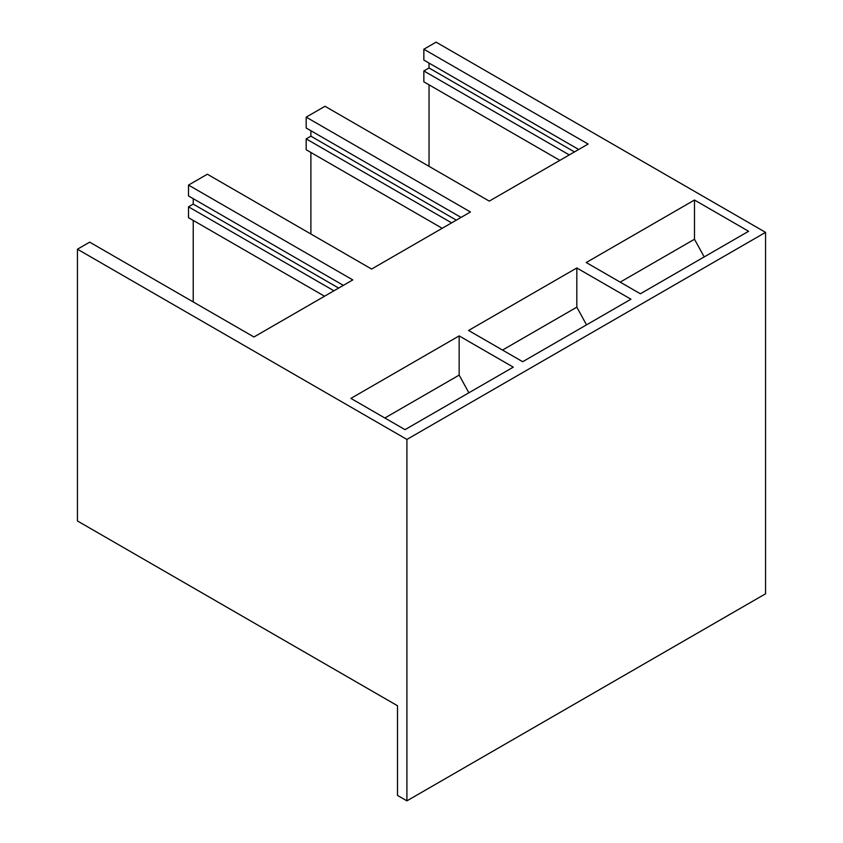 <?xml version="1.0" encoding="UTF-8"?>
<svg xmlns="http://www.w3.org/2000/svg" width="843" height="843" viewBox="0 0 843 843"><rect width="100%" height="100%" fill="white"/><g stroke="black" fill="none" stroke-linecap="round" stroke-linejoin="round"><path stroke-width="1.26" d="M193.226 198.674L193.226 204.111L188.516 206.82L188.516 217.694L324.544 296.23M188.516 206.82L333.954 290.793M193.226 204.111L338.665 288.074M442.206 228.295L306.188 149.759L306.188 138.884L310.888 136.176L456.326 220.139M306.188 138.884L451.627 222.858M569.288 154.922L423.85 70.96L429.034 67.967L574.462 151.93M423.85 70.96L423.85 81.824L559.878 160.36M578.698 149.485L423.85 60.085L423.85 49.21L436.094 42.15L765.56 232.362L765.56 593.788L406.906 800.85L397.496 795.413L397.496 705.739L77.44 520.953L77.44 249.212L406.906 439.435L406.906 800.85M765.56 232.362L406.906 439.435M694.484 200.033L586.233 262.531L640.364 293.775L748.616 231.277L694.484 200.033L694.484 239.243L704.2 256.925M459.15 335.904L350.899 398.402L405.03 429.645L513.282 367.148L459.15 335.904L459.15 375.103L468.866 392.796M576.823 267.969L468.571 330.467L522.692 361.71L630.943 299.212L576.823 267.969L576.823 307.168L586.528 324.861M193.226 220.413L193.226 301.931M310.888 233.996L310.888 152.478M502.523 350.066L576.823 307.168M384.851 418.002L459.15 375.103M620.195 282.131L694.484 239.243M310.888 136.176L310.888 130.739M429.034 63.077L429.034 67.967M429.034 84.816L429.034 166.334M423.85 49.21L588.119 144.048L489.277 201.119L325.008 106.281L306.188 117.145L306.188 128.02L461.037 217.42M306.188 117.145L470.447 211.983L371.605 269.054L207.346 174.216L188.516 185.081L352.785 279.918L253.943 336.989L89.674 242.152L77.44 249.212M343.364 285.356L188.516 195.955L188.516 185.081"/></g></svg>
